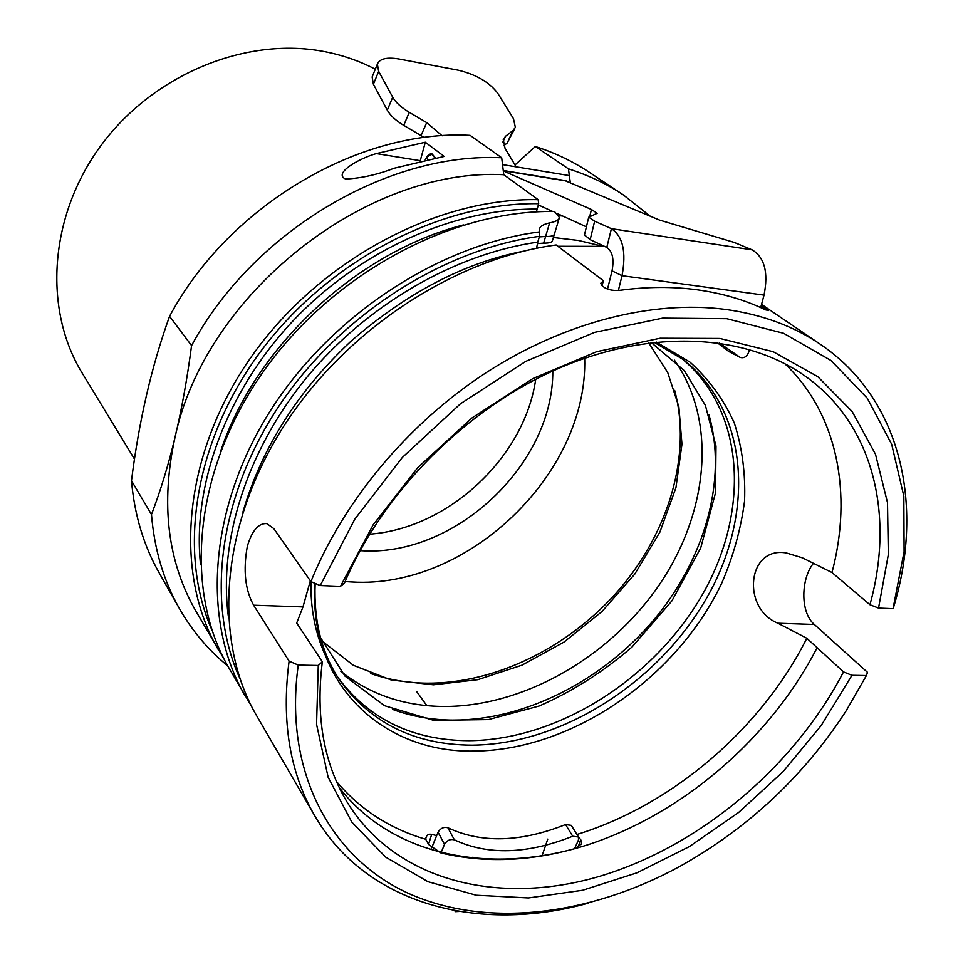 <?xml version="1.0" encoding="UTF-8"?>
<svg xmlns="http://www.w3.org/2000/svg" width="963" height="963" viewBox="0 0 963 963"><rect width="100%" height="100%" fill="white"/><g stroke="black" fill="none" stroke-linecap="round" stroke-linejoin="round"><path stroke-width="1.44" d="M515.012 164.962L535.32 146.508L568.447 168.85L570.289 182.513M251.319 705.891L229.158 668.406C183.825 591.426 193.069 472.833 261.816 373.788C330.429 274.768 450.889 209.705 554.471 211.499L559.419 217.518C559.106 219.877 555.832 221.671 549.608 222.898C543.24 224.271 539.786 226.461 539.256 229.507L539.485 236.332L537.751 242.122C454.476 253.991 366.241 305.018 306.246 378.038C246.468 451.238 218.469 541.435 228.315 616.188M549.608 222.898L543.65 243.109L537.342 243.627M552.521 240.365C552.317 242.315 549.355 243.23 543.65 243.109M536.547 248.273L537.751 242.122M245.288 696.177C202.483 623.133 207.779 512.593 267.666 415.089C327.528 317.694 437.094 244.939 539.677 231.89M762.684 308.485L763.178 307.053L768.173 310.664L764.369 309.267C744.074 299.686 721.756 293.209 697.429 289.839C673.053 286.529 647.425 286.661 620.545 290.236C614.009 290.91 608.712 290.056 604.668 287.672L601.959 285.614L603.464 280.811L556.145 244.975C452.273 258.782 341.095 333.017 280.221 431.857C219.335 530.818 213.726 642.526 256.796 716.003L314.793 815.842C366.373 905.051 479.201 933.496 588.164 903.198M211.968 630.139C177.228 551.727 194.032 440.127 261.888 349.846C329.719 259.637 441.644 202.086 538.678 203.699L538.161 199.666L503.757 174.712C365.892 167.309 204.963 294.425 175.025 437.274C160.508 503.733 167.49 561.73 195.971 611.276L224.066 659.065M538.161 199.666C435.806 197.608 317.212 261.43 249.838 358.934C182.332 456.474 173.521 573.635 218.505 650.049M536.391 211.872L538.678 203.699M568.447 168.85C588.489 175.218 606.798 183.909 623.374 194.935L595.303 176.277L605.739 183.692M425.309 142.223L444.196 156.439L394.361 168.188C377.051 174.76 360.8 178.36 345.609 179.01C332.632 173.533 359.476 158.221 376.34 153.599L425.309 142.223L420.169 161.038M435.396 157.896L431.966 153.851C429.498 153.526 427.259 155.549 425.225 159.906M603.464 280.811L600.683 283.303L601.959 285.614M239.787 678.253C205.998 603.741 218.12 498.088 278.295 407.06C338.519 316.153 442.161 249.381 539.485 236.332M503.757 174.712L501.699 157.763L470.125 135.362C358.946 129.223 228.556 205.793 169.56 316.321L191.577 345.585C187.111 379.278 181.598 409.841 175.025 437.274C168.477 464.768 160.628 490.504 151.48 514.507C154.357 549.512 163.698 580.93 179.503 608.736C192.311 631.066 208.357 650.085 227.665 665.794M151.48 514.507L131.486 480.718C134.459 514.928 143.704 545.696 159.244 573.033L179.503 608.736M131.486 480.718C139.021 420.614 151.709 365.82 169.56 316.321M595.303 176.277L589.187 172.221C572.901 161.387 554.941 152.816 535.32 146.508M501.699 157.763C387.716 152.046 252.932 231.626 191.577 345.585M623.374 194.935L650.133 216.133M763.178 307.053L761.179 305.74M576.921 834.476C672.282 805.152 761.107 729.027 806.838 638.276L777.899 623.23C741.125 608.291 747.372 545.973 786.398 552.979L802.42 557.842L831.984 572.528C852.809 494.067 837.834 413.825 784.676 363.593M428.547 844.334L431.689 834.379L436.66 835.607M431.689 834.379C428.655 833.741 426.729 834.933 425.923 837.966L425.718 839.267L428.643 844.479L440.813 852.905C483.751 863.101 528.88 861.56 576.199 848.271L581.664 843.588L580.725 839.664L577.932 847.621M336.46 781.45C360.078 809.486 389.834 828.758 425.718 839.267M310.327 580.797L302.972 606.919L296.7 623.037L322.352 661.774L318.272 665.481L298.265 665.108L289.105 661.124C281.256 721.263 289.815 772.832 314.793 815.842M426.85 705.638L416.57 691.422M680.973 357.875C745.807 410.707 750.237 512.16 701.786 595.664C653.383 679.372 557.758 740.114 468.897 740.691C412.862 740.415 369.238 719.385 338.013 677.603M324.639 653.805C315.045 632.149 310.483 608.098 310.941 581.64M289.105 661.124L253.63 605.221C245.108 589.862 243.013 570.204 247.347 546.238C252.029 530.601 258.517 523.065 266.823 523.607L273.805 528.615L310.905 581.616L320.246 585.552L340.457 586.371L344.501 583.012C382.756 492.189 466.778 407.987 559.611 367.986C652.589 328.13 746.337 334.101 805.477 376.34C873.91 424.827 894.759 515.807 869.926 604.728L878.533 608.086L893.038 608.676L894.061 605.727C924.227 504.419 901.091 398.887 820.5 344.393C793.572 326.072 761.805 314.407 725.199 309.376C652.529 299.975 564.474 322.015 486.146 372.669C408.011 423.6 343.37 501.193 310.905 581.616M813.458 563.319C801.096 578.318 799.856 612.191 814.349 624.481L867.531 672.379L866.399 675.569L851.966 675.304L843.528 671.909L806.838 638.276M535.705 379.302C524.582 457.425 448.264 528.555 369.551 534.188M134.495 459.122L82.276 373.235C43.263 309.833 48.74 216.218 101.175 145.257C153.478 74.259 246.083 36.546 323.785 51.484C342.214 54.975 359.38 60.898 375.293 69.228M831.984 572.528L869.926 604.728M843.528 671.909C793.969 767.078 699.896 846.308 599.564 876.342C499.58 905.882 396.804 881.855 347.703 803.082C323.905 764.056 315.455 716.954 322.352 661.774M578.414 836.895L580.725 839.664M578.474 836.727L577.92 836.089M318.272 665.481L316.562 724.381L328.154 777.297L351.784 822.065L385.706 857.142L427.885 881.651L476.167 895.229L528.446 897.949L582.651 890.257L636.904 872.839L689.424 846.561L738.621 812.471L783.015 771.7L821.21 725.512L851.966 675.304M878.533 608.086L888.331 554.616L887.501 502.662L875.499 454.259L852.171 411.55L817.792 376.677L773.217 351.712L719.963 338.458L660.197 338.218L596.735 351.664L532.852 378.591L472.075 417.894L417.846 467.549L373.187 524.799L340.457 586.371M320.246 585.552L354.781 519.213L402.378 457.413L460.495 403.762L525.798 361.354L594.484 332.391L662.664 318.115L726.728 318.681L783.617 333.306L830.997 360.499L867.302 398.237L891.666 444.244L903.836 496.174L904.088 551.703L893.038 608.676M866.399 675.569L845.743 711.501C803.022 776.96 747.517 828.698 679.228 866.736C589.705 915.392 487.483 928.513 409.022 893.64C331.188 858.502 283.254 772.41 298.265 665.108M708.912 414.668C727.643 479.815 704.591 559.503 653.624 620.136C602.381 680.624 525.437 720.011 453.742 720.107C432.158 720.035 411.803 716.472 392.663 709.43M674.377 360.114C717.543 421 708.563 512.557 659.282 584.818C609.832 657.127 523.824 706.734 443.714 706.493C403.87 706.108 369.539 694.347 340.709 671.187M674.678 390.4C691.795 454.235 669.104 530.986 619.727 588.959C570.084 646.763 495.873 683.814 426.537 683.176C407 682.899 388.45 679.709 370.875 673.594M584.685 358.236C588.14 473.627 467.765 589.139 352.001 581.989L345.115 581.568M552.798 371.008C553.448 464.78 454.452 557.433 360.848 550.692L360.09 550.655M435.144 157.944L431.593 154.212L427.03 157.125L427.56 159.413M572.708 836.233C527.327 854.253 487.892 855.469 454.392 839.856L447.879 827.747C481.235 843.456 520.477 842.384 565.57 824.557L572.708 836.233L578.486 837.016L578.438 840.085L574.526 848.74M440.982 852.941L444.509 844.334C447.049 840.314 450.347 838.809 454.392 839.856M447.879 827.747C443.847 826.699 440.573 828.18 438.057 832.188L431.689 847.849M578.486 837.016L571.324 825.363L565.57 824.557M760.686 307.582L764.032 295.111C768.546 272.505 764.574 257.41 752.115 249.838L734.011 242.351L659.486 220.058L564.402 180.43M752.115 249.838L611.409 228.676C622.917 236.368 626.456 252.041 622.026 275.695L612.035 270.844C614.238 259.155 612.492 251.343 606.798 247.431L611.409 228.676L594.653 221.189L588.742 217.205L597.168 213.292L591.426 209.501L589.838 216.085M584.469 234.876L590.163 239.679L606.798 247.431M586.407 226.847L557.144 213.509M552.714 211.487L538.317 204.926M503.3 170.933L591.426 209.501M502.891 142.067L505.599 136.228L513.062 130.45L515.349 127.321L513.472 118.678L497.799 93.351C489.409 82.216 476.155 74.5 458.051 70.167L399.067 59.02C386.873 56.961 379.639 58.683 377.364 64.16L372.139 76.992L373.403 84.25L387.295 110.191C390.232 115.452 395.709 120.507 403.738 125.346L409.275 112.334L426.681 122.614L421.048 135.602L424.177 137.565M513.062 130.45L507.212 143.006L503.733 145.738M442.161 135.795L426.681 122.614M421.048 135.602L403.738 125.346M409.275 112.334C401.21 107.471 395.685 102.427 392.711 97.191L378.664 71.37L377.364 64.16M372.597 75.86L372.139 76.992M505.599 136.228L503.228 139.491L505.081 148.446L516.144 166.864M507.212 143.006L514.748 128.609M618.366 290.441L622.026 275.695L764.032 295.111M719.289 342.948L739.271 356.791L728.762 351.483L740.066 357.345M749.443 349.461L748.769 351.989C746.927 356.635 744.098 358.453 740.258 357.442L739.271 356.791M612.035 270.844L607.533 289.117M728.762 351.483L717.242 342.659M459.267 911.443L455.126 911.66L455.415 910.781M547.766 839.11L542.025 855.878M472.544 858.382L472.953 857.142M817.118 647.69C770.532 738.308 682.623 814.048 587.37 844.924C492.37 875.259 392.976 857.142 339.325 787.686M539.316 236.898L545.515 236.477C551.245 236.633 554.243 235.742 554.495 233.816M537.065 209.103C453.934 208.285 359.428 250.488 292.632 321.293C225.992 392.254 192.082 486.11 200.557 564.775M376.34 153.599L420.265 160.689M766.139 309.063L765.838 309.942M314.997 583.349C308.232 684.344 383.455 753.367 474.759 751.068C572.13 750.213 676.736 677.916 721.648 583.385C733.349 556.217 740.98 528.783 744.555 501.097C745.627 473.7 742.22 447.675 734.312 423.034C723.815 399.645 709.033 379.338 689.965 362.112L656.224 342.021M654.07 342.25L683.104 359.476C749.575 411.55 755.04 513.748 706.589 598.143C658.223 682.779 561.79 744.471 472.195 745.157C414.897 744.929 370.659 723.153 339.458 679.83C321.75 653.287 313.637 621.135 315.142 583.409M253.63 605.221L302.972 606.919M777.899 623.23L814.349 624.481M438.057 832.188L444.509 844.334M590.163 239.679L594.653 221.189M566.858 181.068L503.276 170.752M392.711 97.191L387.295 110.191M373.403 84.25L378.664 71.37M559.154 218.432L554.495 233.792M554.231 234.599L552.545 240.317M346.56 179.154L345.609 179.01M761.552 304.38L820.5 344.393M581.363 844.467L581.652 843.612M320.523 637.602L344.995 676.11L384.526 705.71L433.711 720.36L488.446 719.578L539.208 705.999C572.636 691.314 603.584 671.632 632.077 646.967L671.945 600.816L700.691 548.031L715.533 492.779L715.99 446.05L705.41 405.399L684.272 370.623L651.289 342.575M322.015 641.045L353.373 665.301L391.195 680.01L433.398 684.813L477.732 679.709L521.994 665.168L564.065 642.044L602.031 611.493L634.786 574.092L659.896 532.106L675.954 487.615L681.96 444.184L678.879 406.855L667.744 372.597L648.737 342.9M242.881 512.147C261.575 448.156 297.615 391.171 351.001 341.191C406.795 292.884 464.01 262.947 522.632 251.379M557.842 246.275L604.511 246.359M220.635 451.25C255.351 346.68 356.647 252.246 463.42 224.933M559.022 215.7L562.705 216.037M553.364 237.5L578.498 240.473L602.272 246.167M569.35 175.591L502.542 164.625M503.252 170.499L565.245 180.563M588.742 217.205L584.312 235.502"/></g></svg>

